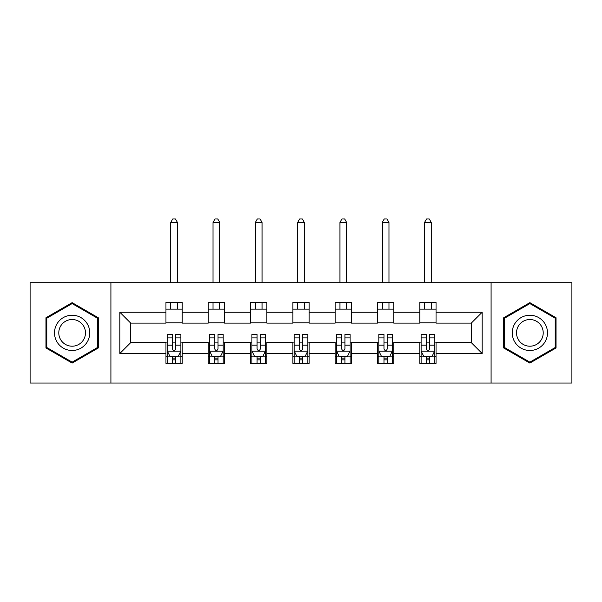 <?xml version="1.0" encoding="UTF-8"?>
<svg xmlns="http://www.w3.org/2000/svg" width="602" height="602" viewBox="0 0 602 602"><rect width="100%" height="100%" fill="white"/><g stroke="black" fill="none" stroke-linecap="round" stroke-linejoin="round"><path stroke-width="0.9" d="M491.089 383.03L571.9 383.03L571.9 282.699L491.089 282.699L491.089 383.03L110.911 383.03L110.911 282.699L30.1 282.699L30.1 383.03L110.911 383.03M491.089 282.699L110.911 282.699M436.044 312.25L436.044 302.354L419.775 302.354L419.775 312.25L393.738 312.25L393.738 302.354L377.469 302.354L377.469 312.25L351.44 312.25L351.44 302.354L335.171 302.354L335.171 312.25L309.135 312.25L309.135 302.354L292.865 302.354L292.865 312.25L266.829 312.25L266.829 302.354L250.56 302.354L250.56 312.25L224.531 312.25L224.531 302.354L208.262 302.354L208.262 312.25L182.225 312.25L182.225 302.354L165.956 302.354L165.956 312.25L119.858 312.25L119.858 353.472L130.702 342.628L165.956 342.628L165.956 363.367L182.225 363.367L182.225 342.628L208.262 342.628L208.262 363.367L224.531 363.367L224.531 342.628L250.56 342.628L250.56 363.367L266.829 363.367L266.829 342.628L292.865 342.628L292.865 363.367L309.135 363.367L309.135 342.628L335.171 342.628L335.171 363.367L351.44 363.367L351.44 342.628L377.469 342.628L377.469 363.367L393.738 363.367L393.738 342.628L419.775 342.628L419.775 363.367L436.044 363.367L436.044 342.628L471.298 342.628L471.298 323.101L436.044 323.101L436.044 312.25L482.142 312.25L482.142 353.472L436.044 353.472M419.775 353.472L393.738 353.472M377.469 353.472L351.44 353.472M335.171 353.472L309.135 353.472M292.865 353.472L266.829 353.472M250.56 353.472L224.531 353.472M208.262 353.472L182.225 353.472M165.956 353.472L119.858 353.472M419.775 312.25L419.775 323.101L393.738 323.101L393.738 312.25M377.469 312.25L377.469 323.101L351.44 323.101L351.44 312.25M335.171 312.25L335.171 323.101L309.135 323.101L309.135 312.25M292.865 312.25L292.865 323.101L266.829 323.101L266.829 312.25M250.56 312.25L250.56 323.101L224.531 323.101L224.531 312.25M208.262 312.25L208.262 323.101L182.225 323.101L182.225 312.25M165.956 312.25L165.956 323.101L130.702 323.101L119.858 312.25M130.702 323.101L130.702 342.628M482.142 353.472L471.298 342.628M471.298 323.101L482.142 312.25M165.956 309.135L182.225 309.135M165.956 322.83L182.225 322.83M165.956 342.899L167.311 342.899M172.465 342.899L175.716 342.899M180.871 342.899L182.225 342.899M165.956 356.587L167.311 356.587M172.465 356.587L175.716 356.587M180.871 356.587L182.225 356.587M208.262 342.899L209.616 342.899M214.771 342.899L218.022 342.899M223.176 342.899L224.531 342.899M208.262 356.587L209.616 356.587M214.771 356.587L218.022 356.587M223.176 356.587L224.531 356.587M208.262 309.135L224.531 309.135M208.262 322.83L224.531 322.83M250.56 342.899L251.914 342.899M257.069 342.899L260.327 342.899M265.474 342.899L266.829 342.899M250.56 356.587L251.914 356.587M257.069 356.587L260.327 356.587M265.474 356.587L266.829 356.587M250.56 309.135L266.829 309.135M250.56 322.83L266.829 322.83M292.865 342.899L294.22 342.899M299.375 342.899L302.625 342.899M307.78 342.899L309.135 342.899M292.865 356.587L294.22 356.587M299.375 356.587L302.625 356.587M307.78 356.587L309.135 356.587M292.865 309.135L309.135 309.135M292.865 322.83L309.135 322.83M335.171 342.899L336.526 342.899M341.673 342.899L344.931 342.899M350.086 342.899L351.44 342.899M335.171 356.587L336.526 356.587M341.673 356.587L344.931 356.587M350.086 356.587L351.44 356.587M335.171 309.135L351.44 309.135M335.171 322.83L351.44 322.83M377.469 342.899L378.824 342.899M383.978 342.899L387.229 342.899M392.384 342.899L393.738 342.899M377.469 356.587L378.824 356.587M383.978 356.587L387.229 356.587M392.384 356.587L393.738 356.587M377.469 309.135L393.738 309.135M377.469 322.83L393.738 322.83M419.775 342.899L421.129 342.899M426.284 342.899L429.535 342.899M434.689 342.899L436.044 342.899M419.775 356.587L421.129 356.587M426.284 356.587L429.535 356.587M434.689 356.587L436.044 356.587M419.775 309.135L436.044 309.135M419.775 322.83L436.044 322.83M72.135 363.081L98.299 347.971L98.299 317.758L72.135 302.648L45.963 317.758L45.963 347.971L72.135 363.081M556.037 317.758L529.865 302.648L503.701 317.758L503.701 347.971L529.865 363.081L556.037 347.971L556.037 317.758M172.465 359.845L175.716 359.845M167.311 337.888L172.465 337.888L172.465 334.486L167.311 334.486L167.311 351.034L170.027 356.452L178.162 356.452L180.871 351.034L180.871 334.486L175.716 334.486L175.716 337.888L180.871 337.888M180.871 351.034L180.871 363.367M167.311 351.034L167.311 363.367M175.716 356.452L175.716 363.367M172.465 363.367L172.465 356.452M172.465 337.888L172.465 348.994C173.549 351.086 174.633 351.086 175.716 348.994L175.716 337.888M177.485 309.135L177.485 302.354M177.485 282.699L177.485 222.499L170.705 222.499L170.705 282.699M170.705 309.135L170.705 302.354M170.705 222.499L172.736 218.97L175.445 218.97L177.485 222.499M87.395 341.673A17.624 17.624 0 0 0 80.946 317.6A17.624 17.624 0 0 0 56.866 324.049A17.624 17.624 0 0 0 63.315 348.129A17.624 17.624 0 0 0 87.395 341.673M83.686 339.536A13.342 13.342 0 0 0 78.802 321.302A13.342 13.342 0 0 0 60.576 326.194A13.342 13.342 0 0 0 65.46 344.419A13.342 13.342 0 0 0 83.686 339.536M46.775 347.505L46.775 318.225L72.135 303.589L97.486 318.225L97.486 347.505L72.135 362.141L46.775 347.505M529.865 315.237A17.624 17.624 0 0 0 512.242 332.861A17.624 17.624 0 0 0 529.865 350.492A17.624 17.624 0 0 0 547.496 332.861A17.624 17.624 0 0 0 529.865 315.237M529.865 319.519A13.342 13.342 0 0 0 516.524 332.861A13.342 13.342 0 0 0 529.865 346.21A13.342 13.342 0 0 0 543.215 332.861A13.342 13.342 0 0 0 529.865 319.519M555.225 347.505L529.865 362.141L504.514 347.505L504.514 318.225L529.865 303.589L555.225 318.225L555.225 347.505M214.771 359.845L218.022 359.845M209.616 337.888L214.771 337.888L214.771 334.486L209.616 334.486L209.616 351.034L212.325 356.452L220.46 356.452L223.176 351.034L223.176 334.486L218.022 334.486L218.022 337.888L223.176 337.888M223.176 351.034L223.176 363.367M209.616 351.034L209.616 363.367M218.022 356.452L218.022 363.367M214.771 363.367L214.771 356.452M214.771 337.888L214.771 348.994C215.847 351.086 216.938 351.086 218.022 348.994L218.022 337.888M219.783 309.135L219.783 302.354M219.783 282.699L219.783 222.499L213.003 222.499L213.003 282.699M213.003 309.135L213.003 302.354M213.003 222.499L215.042 218.97L217.751 218.97L219.783 222.499M257.069 359.845L260.327 359.845M251.914 337.888L257.069 337.888L257.069 334.486L251.914 334.486L251.914 351.034L254.631 356.452L262.765 356.452L265.474 351.034L265.474 334.486L260.327 334.486L260.327 337.888L265.474 337.888M265.474 351.034L265.474 363.367M251.914 351.034L251.914 363.367M260.327 356.452L260.327 363.367M257.069 363.367L257.069 356.452M257.069 337.888L257.069 348.994C258.153 351.086 259.236 351.086 260.327 348.994L260.327 337.888M262.088 309.135L262.088 302.354M262.088 282.699L262.088 222.499L255.308 222.499L255.308 282.699M255.308 309.135L255.308 302.354M255.308 222.499L257.34 218.97L260.056 218.97L262.088 222.499M299.375 359.845L302.625 359.845M294.22 337.888L299.375 337.888L299.375 334.486L294.22 334.486L294.22 351.034L296.929 356.452L305.071 356.452L307.78 351.034L307.78 334.486L302.625 334.486L302.625 337.888L307.78 337.888M307.78 351.034L307.78 363.367M294.22 351.034L294.22 363.367M302.625 356.452L302.625 363.367M299.375 363.367L299.375 356.452M299.375 337.888L299.375 348.994C300.458 351.086 301.542 351.086 302.625 348.994L302.625 337.888M304.386 309.135L304.386 302.354M304.386 282.699L304.386 222.499L297.614 222.499L297.614 282.699M297.614 309.135L297.614 302.354M297.614 222.499L299.645 218.97L302.354 218.97L304.386 222.499M341.673 359.845L344.931 359.845M336.526 337.888L341.673 337.888L341.673 334.486L336.526 334.486L336.526 351.034L339.235 356.452L347.369 356.452L350.086 351.034L350.086 334.486L344.931 334.486L344.931 337.888L350.086 337.888M350.086 351.034L350.086 363.367M336.526 351.034L336.526 363.367M344.931 356.452L344.931 363.367M341.673 363.367L341.673 356.452M341.673 337.888L341.673 348.994C342.756 351.086 343.84 351.086 344.931 348.994L344.931 337.888M346.692 309.135L346.692 302.354M346.692 282.699L346.692 222.499L339.912 222.499L339.912 282.699M339.912 309.135L339.912 302.354M339.912 222.499L341.944 218.97L344.66 218.97L346.692 222.499M383.978 359.845L387.229 359.845M378.824 337.888L383.978 337.888L383.978 334.486L378.824 334.486L378.824 351.034L381.54 356.452L389.675 356.452L392.384 351.034L392.384 334.486L387.229 334.486L387.229 337.888L392.384 337.888M392.384 351.034L392.384 363.367M378.824 351.034L378.824 363.367M387.229 356.452L387.229 363.367M383.978 363.367L383.978 356.452M383.978 337.888L383.978 348.994C385.062 351.086 386.145 351.086 387.229 348.994L387.229 337.888M388.997 309.135L388.997 302.354M388.997 282.699L388.997 222.499L382.217 222.499L382.217 282.699M382.217 309.135L382.217 302.354M382.217 222.499L384.249 218.97L386.958 218.97L388.997 222.499M426.284 359.845L429.535 359.845M421.129 337.888L426.284 337.888L426.284 334.486L421.129 334.486L421.129 351.034L423.838 356.452L431.973 356.452L434.689 351.034L434.689 334.486L429.535 334.486L429.535 337.888L434.689 337.888M434.689 351.034L434.689 363.367M421.129 351.034L421.129 363.367M429.535 356.452L429.535 363.367M426.284 363.367L426.284 356.452M426.284 337.888L426.284 348.994C427.367 351.086 428.451 351.086 429.535 348.994L429.535 337.888M431.295 309.135L431.295 302.354M431.295 282.699L431.295 222.499L424.515 222.499L424.515 282.699M424.515 309.135L424.515 302.354M424.515 222.499L426.555 218.97L429.264 218.97L431.295 222.499M167.379 351.169L180.803 351.169M180.871 356.128L178.32 356.128M169.862 356.128L167.311 356.128M175.716 345.157L180.871 345.157M167.311 345.157L172.465 345.157M172.465 358.115L175.716 358.115M209.684 351.169L223.109 351.169M223.176 356.128L220.625 356.128M212.167 356.128L209.616 356.128M218.022 345.157L223.176 345.157M209.616 345.157L214.771 345.157M214.771 358.115L218.022 358.115M251.982 351.169L265.407 351.169M265.474 356.128L262.931 356.128M254.465 356.128L251.914 356.128M260.327 345.157L265.474 345.157M251.914 345.157L257.069 345.157M257.069 358.115L260.327 358.115M294.288 351.169L307.712 351.169M307.78 356.128L305.229 356.128M296.771 356.128L294.22 356.128M302.625 345.157L307.78 345.157M294.22 345.157L299.375 345.157M299.375 358.115L302.625 358.115M336.593 351.169L350.018 351.169M350.086 356.128L347.535 356.128M339.069 356.128L336.526 356.128M344.931 345.157L350.086 345.157M336.526 345.157L341.673 345.157M341.673 358.115L344.931 358.115M378.891 351.169L392.316 351.169M392.384 356.128L389.833 356.128M381.375 356.128L378.824 356.128M387.229 345.157L392.384 345.157M378.824 345.157L383.978 345.157M383.978 358.115L387.229 358.115M421.197 351.169L434.621 351.169M434.689 356.128L432.138 356.128M423.68 356.128L421.129 356.128M429.535 345.157L434.689 345.157M421.129 345.157L426.284 345.157M426.284 358.115L429.535 358.115"/></g></svg>
